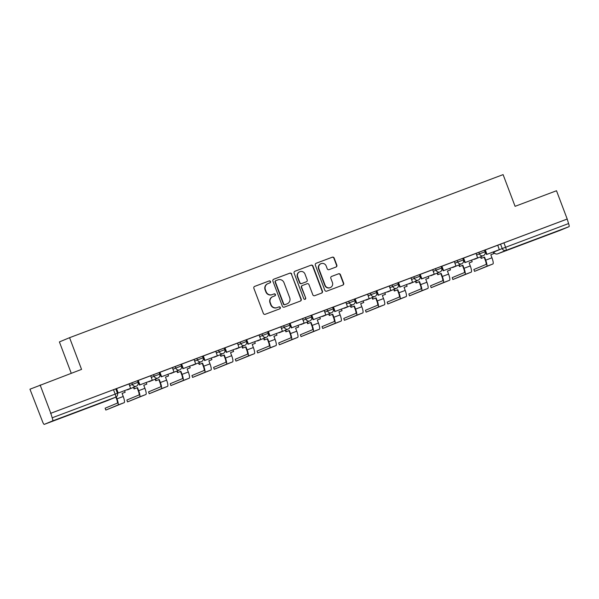 <?xml version="1.0" encoding="UTF-8"?>
<svg xmlns="http://www.w3.org/2000/svg" width="599" height="599" viewBox="0 0 599 599"><rect width="100%" height="100%" fill="white"/><g stroke="black" fill="none" stroke-linecap="round" stroke-linejoin="round"><path stroke-width="0.9" d="M270.523 281.545A1.041 1.018 67.4 0 0 269.198 280.924L254.695 286.382A1.49 1.46 67.4 0 0 253.864 288.291L263.35 313.404A1.49 1.46 67.4 0 0 265.245 314.288L279.74 308.837A1.041 1.018 67.4 0 0 280.332 307.497A1.041 1.018 67.4 0 0 279.007 306.883L277.127 307.587A4.777 4.665 67.4 0 1 271.077 304.764L270.284 302.667A4.777 4.665 67.4 0 1 272.964 296.565L274.844 295.854A1.041 1.018 67.4 0 0 275.428 294.521A1.041 1.018 67.4 0 0 274.102 293.907L272.223 294.611A4.777 4.665 67.4 0 1 266.173 291.788L265.379 289.691A4.777 4.665 67.4 0 1 268.06 283.589L269.939 282.878A1.041 1.018 67.4 0 0 270.523 281.545M269.775 282.938A1.041 1.018 67.4 0 0 268.899 281.051L254.538 286.449M279.583 308.897A1.041 1.018 67.4 0 0 280.033 307.624A1.041 1.018 67.4 0 0 278.707 307.002L277.127 307.587M274.679 295.921A1.041 1.018 67.4 0 0 275.128 294.641A1.041 1.018 67.4 0 0 273.803 294.027L272.223 294.611M72.329 413.565L58.927 418.716L72.329 413.565M545.614 235.542L532.212 240.693L545.614 235.542M336.002 267.034A1.49 1.46 67.4 0 0 336.84 265.125L334.175 258.079A1.49 1.46 67.4 0 0 332.288 257.196L316.182 263.253A1.49 1.46 67.4 0 0 315.344 265.162L324.83 290.283A1.49 1.46 67.4 0 0 326.725 291.166L342.83 285.109A1.49 1.46 67.4 0 0 343.669 283.2L340.449 274.686A1.49 1.46 67.4 0 0 338.562 273.803L331.666 276.394A1.49 1.46 67.4 0 0 330.828 278.303L332.423 282.526A3.991 3.901 67.4 0 1 330.304 287.58A3.991 3.901 67.4 0 1 325.122 285.274L318.878 268.734A3.991 3.901 67.4 0 1 320.997 263.68A3.991 3.901 67.4 0 1 326.178 265.986L327.219 268.749A1.49 1.46 67.4 0 0 329.113 269.625L336.002 267.034M52.66 420.887L44.266 424.377A3.04 0.644 -110.6 0 1 42.604 421.778L29.95 389.2L81.554 369.388L69.574 337.686L503.1 174.623L515.08 206.326L556.508 190.744L567.201 219.032L50.81 413.265L52.18 417.795L117.419 393.281L115.749 388.871L113.503 389.702L115.165 394.105A3.04 0.644 -110.6 0 1 115.644 397.197L52.66 420.887A3.04 0.644 -110.6 0 0 52.18 417.795M40.126 384.977L50.81 413.265M291.735 274.043A1.49 1.46 67.4 0 0 289.841 273.159L273.736 279.216A1.49 1.46 67.4 0 0 272.897 281.126L282.391 306.246A1.49 1.46 67.4 0 0 284.285 307.13L300.384 301.072A1.49 1.46 67.4 0 0 301.222 299.163L291.436 274.17A1.49 1.46 67.4 0 0 289.542 273.286L273.578 279.291M294.955 271.235L311.061 265.177A1.49 1.46 67.4 0 1 312.955 266.061L322.442 291.181A1.49 1.46 67.4 0 1 321.611 293.091L314.715 295.681A1.49 1.46 67.4 0 1 312.82 294.798L308.972 284.615A1.49 1.46 67.4 0 0 307.085 283.731L302.51 285.446A1.49 1.46 67.4 0 0 301.671 287.355L305.677 297.965A1.041 1.018 67.4 0 1 305.123 299.29A1.041 1.018 67.4 0 1 303.768 298.684L294.124 273.144A1.49 1.46 67.4 0 1 294.955 271.235L294.865 271.272M497.687 245.328L500.547 244.137L502.209 248.548L568.571 223.562A3.04 0.644 69.4 0 1 569.05 226.654L560.657 230.143A3.04 0.644 69.4 0 1 560.649 230.143L497.672 253.834A3.04 2.973 -112.6 0 1 493.816 252.037L502.209 248.548A3.04 2.973 -112.6 0 0 506.065 250.345L497.672 253.834A3.04 0.644 69.4 0 1 497.664 253.834L560.649 230.143M71.251 373.267L59.406 341.917L69.574 337.686M567.201 219.032L568.571 223.562M117.838 393.176L130.597 388.362L129.002 383.929L116.491 388.639L116.041 388.826L117.838 393.176L118.22 393.019L116.558 388.609M139.53 385.022L152.288 380.208L150.693 375.775L138.174 380.477L137.733 380.664L139.53 385.022L139.911 384.858L138.249 380.455M161.213 376.861L173.98 372.046L172.377 367.614L159.866 372.323L159.424 372.503L161.213 376.861L161.603 376.704L159.94 372.293M182.905 368.707L195.663 363.893L194.069 359.46L181.557 364.162L181.115 364.349L182.905 368.707L183.294 368.542L181.624 364.14M204.596 360.546L217.355 355.731L215.76 351.299L203.248 356.008L202.799 356.188L204.596 360.546L204.985 360.388L203.316 355.978M226.287 352.384L239.046 347.57L237.451 343.137L224.939 347.847L224.49 348.034L226.287 352.384L226.669 352.227L225.007 347.817M259.075 335.013L246.182 339.873L247.979 344.23L248.36 344.066L246.698 339.663M269.67 336.069L282.428 331.254L280.834 326.822L268.315 331.532L267.873 331.711L269.67 336.069L270.052 335.912L268.389 331.502M291.354 327.915L304.112 323.101L302.517 318.661L290.006 323.37L289.564 323.557L291.354 327.915L291.743 327.75L290.073 323.348M313.045 319.754L325.804 314.939L324.209 310.507L311.697 315.209L311.255 315.396L313.045 319.754L313.434 319.596L311.765 315.186M334.736 311.592L347.495 306.778L345.9 302.345L333.388 307.055L332.939 307.242L334.736 311.592L335.118 311.435L333.456 307.025M356.427 303.438L369.186 298.624L367.591 294.191L355.08 298.894L354.63 299.081L356.427 303.438L356.809 303.274L355.147 298.871M376.449 290.867L378.119 295.277L390.877 290.463L389.283 286.03L376.449 290.874M399.803 287.123L412.569 282.309L410.966 277.869L398.455 282.578L398.013 282.765L399.803 287.123L400.192 286.958L398.522 282.556M421.494 278.962L434.253 274.147L432.658 269.715L420.146 274.417L419.704 274.604L421.494 278.962L421.883 278.805L420.213 274.394M443.185 270.8L455.944 265.986L454.349 261.553L441.837 266.263L441.388 266.45L443.185 270.8L443.574 270.643L441.905 266.233M464.876 262.647L477.635 257.832L476.04 253.399L463.529 258.102L463.079 258.289L464.876 262.647L465.258 262.482L463.596 258.079M486.568 254.485L499.326 249.671L497.732 245.238L485.212 249.948L484.771 250.127L486.568 254.485L486.95 254.328L485.287 249.918M475.995 253.489L478.856 252.299L479.447 253.864L485.07 251.745L484.479 250.18L478.856 252.299M454.304 261.643L457.164 260.453L457.756 262.018L463.379 259.899L462.787 258.334L457.164 260.453M432.613 269.805L435.473 268.614L436.065 270.179L441.688 268.06L441.096 266.495L435.473 268.614M410.921 277.958L413.789 276.775L414.373 278.34L420.004 276.214L419.412 274.656L413.789 276.775M389.238 286.12L392.098 284.929L392.689 286.494L398.313 284.375L397.721 282.81L392.098 284.929M367.546 294.281L370.407 293.091L370.998 294.656L376.621 292.537L376.03 290.972L370.407 293.091M345.855 302.435L348.715 301.252L349.307 302.809L354.93 300.691L354.338 299.126L348.715 301.252M324.164 310.596L327.024 309.406L327.616 310.971L333.239 308.852L332.647 307.287L327.024 309.406M302.473 318.75L305.333 317.567L305.924 319.132L311.547 317.006L310.963 315.448L305.333 317.567M280.781 326.912L283.649 325.721L284.24 327.286L289.864 325.167L289.272 323.602L283.649 325.721M259.097 335.073L261.958 333.883L262.549 335.447L268.172 333.329L267.581 331.764L261.958 333.883M237.406 343.227L240.266 342.044L240.858 343.601L246.481 341.482L245.889 339.918L240.266 342.044M215.715 351.388L218.575 350.198L219.167 351.763L224.79 349.644L224.198 348.079L218.575 350.198M194.024 359.55L196.884 358.359L197.475 359.924L203.098 357.798L202.507 356.24L196.884 358.359M172.332 367.704L175.2 366.513L175.784 368.078L181.415 365.959L180.823 364.394L175.2 366.513M150.648 375.865L153.509 374.675L154.1 376.239L159.723 374.12L159.132 372.556L153.509 374.675M128.957 384.019L131.817 382.836L132.409 384.393L138.032 382.274L137.441 380.709L131.817 382.836M116.243 388.961L115.839 389.11M566.901 219.159L500.547 244.137M50.518 413.392L113.503 389.702M137.935 380.807L137.53 380.957M159.626 372.645L159.222 372.795M181.31 364.484L180.913 364.641M203.001 356.33L202.604 356.48M224.692 348.169L224.296 348.319M246.384 340.015L245.979 340.165M268.075 331.853L267.671 332.003M289.766 323.692L289.362 323.849M311.45 315.538L311.053 315.688M333.141 307.377L332.745 307.527M354.833 299.223L354.428 299.373M376.524 291.062L376.12 291.211M398.215 282.9L397.811 283.057M419.899 274.746L419.502 274.896M441.59 266.585L441.193 266.735M463.282 258.431L462.885 258.581M484.973 250.27L484.569 250.419M267.918 283.641L267.618 283.769A4.777 4.665 67.4 0 0 265.08 289.819L265.379 289.691M271.931 294.73A4.777 4.665 67.4 0 1 265.874 291.908L265.08 289.819M272.822 296.617L272.523 296.745A4.777 4.665 67.4 0 0 269.984 302.794L270.284 302.667M276.835 307.706A4.777 4.665 67.4 0 1 270.778 304.891L269.984 302.794M300.249 301.125A1.49 1.46 67.4 0 0 300.93 299.283L291.436 274.17M275.974 280.609A1.041 1.018 67.4 0 0 275.39 281.942L283.724 303.993A1.041 1.018 67.4 0 0 285.042 304.606L287.026 303.865A4.777 4.665 67.4 0 0 289.706 297.755L284.008 282.683A4.777 4.665 67.4 0 0 277.951 279.86L275.974 280.609M275.914 280.632L275.682 280.729A1.041 1.018 67.4 0 0 275.091 282.069L275.39 281.942M287.168 303.805L286.869 303.933A4.777 4.665 67.4 0 1 286.726 303.985L284.75 304.734A1.041 1.018 67.4 0 1 283.424 304.112L275.091 282.069M294.798 271.31L311.061 265.177M321.468 293.136A1.49 1.46 67.4 0 0 322.15 291.301L312.656 266.188A1.49 1.46 67.4 0 0 310.769 265.305M302.42 285.483L302.21 285.573A1.49 1.46 67.4 0 0 301.379 287.483L305.677 297.965M304.973 299.335A1.041 1.018 67.4 0 0 305.385 298.085M304.981 274.043A3.991 3.901 67.4 0 0 299.799 271.729A3.991 3.901 67.4 0 0 297.681 276.79L299.882 282.616A1.49 1.46 67.4 0 0 301.776 283.499L306.344 281.777A1.49 1.46 67.4 0 0 307.182 279.868L304.981 274.043M299.799 271.729L299.5 271.856A3.991 3.901 67.4 0 0 297.381 276.91L297.681 276.79M306.134 281.859A1.49 1.46 67.4 0 1 306.044 281.897L301.477 283.619A1.49 1.46 67.4 0 1 299.582 282.735L297.381 276.91M320.997 263.68L320.697 263.8A3.991 3.901 67.4 0 0 318.578 268.861L318.878 268.734M330.304 287.58L330.004 287.707A3.991 3.901 67.4 0 1 324.823 285.394L318.578 268.861M342.695 285.154A1.49 1.46 67.4 0 0 343.369 283.32L340.157 274.806A1.49 1.46 67.4 0 0 338.263 273.923L331.509 276.468M335.867 267.087A1.49 1.46 67.4 0 0 336.541 265.252L333.883 258.199A1.49 1.46 67.4 0 0 331.988 257.323L316.017 263.328M105.821 410.053L105.117 408.204L105.821 410.053L124.203 402.663A6.08 1.28 -110.6 0 0 123.237 396.486L122.084 393.423L125.146 392.278L124.532 390.66M125.146 392.278L122.091 393.438M115.877 397.1L116.595 398.994A4.103 0.869 69.4 0 1 117.247 403.164L105.192 408.174M130.597 388.362L118.22 393.019M105.888 410.023L117.943 405.014A6.08 1.28 -110.6 0 0 116.985 398.837L116.243 396.89M127.505 401.899L126.876 400.02L127.505 401.899L145.894 394.501A6.08 1.28 -110.6 0 0 144.928 388.324L143.775 385.269L146.83 384.116L146.223 382.499M146.83 384.116L143.775 385.277M127.58 401.862L139.634 396.86A6.08 1.28 -110.6 0 0 138.668 390.675L137.515 387.62L137.134 387.778L138.287 390.84A4.103 0.869 69.4 0 1 138.938 395.011L126.876 400.02M137.134 387.778L134.071 388.931L134.461 388.773L133.862 387.194M133.48 387.351L134.071 388.931M152.288 380.208L139.911 384.858M137.515 387.62L134.461 388.773M149.196 393.738L148.567 391.858L149.196 393.738L167.578 386.348A6.08 1.28 -110.6 0 0 166.619 380.163L165.466 377.108L168.521 375.955L167.915 374.345M168.521 375.955L165.466 377.123M149.271 393.708L161.326 388.699A6.08 1.28 -110.6 0 0 160.36 382.521L159.207 379.459L158.825 379.624L159.978 382.679A4.103 0.869 69.4 0 1 160.629 386.849L148.567 391.858M158.825 379.624L155.762 380.769L156.144 380.612L155.553 379.032M155.163 379.197L155.762 380.769M173.98 372.046L161.603 376.704M159.207 379.459L156.144 380.612M170.887 385.576L170.258 383.697L170.887 385.576L189.269 378.186A6.08 1.28 -110.6 0 0 188.311 372.009L187.15 368.947L190.212 367.801L189.606 366.184M190.212 367.801L187.158 368.962M170.955 385.546L183.017 380.537A6.08 1.28 -110.6 0 0 182.051 374.36L180.898 371.305L180.509 371.462L181.669 374.517A4.103 0.869 69.4 0 1 182.313 378.688L170.258 383.697M180.509 371.462L177.454 372.615L177.836 372.451L177.244 370.878M176.855 371.036L177.454 372.615M195.663 363.893L183.294 368.542M180.898 371.305L177.836 372.451M192.578 377.422L191.95 375.543L192.578 377.422L210.96 370.025A6.08 1.28 -110.6 0 0 210.002 363.848L208.841 360.793L211.904 359.64L211.29 358.03M211.904 359.64L208.849 360.808M192.646 377.392L204.701 372.383A6.08 1.28 -110.6 0 0 203.742 366.199L202.589 363.144L202.2 363.308L203.353 366.363A4.103 0.869 69.4 0 1 204.004 370.534L191.95 375.543M202.2 363.308L199.145 364.454L199.527 364.297L198.928 362.717M198.546 362.874L199.145 364.454M217.355 355.731L204.985 360.388M202.589 363.144L199.527 364.297M214.27 369.261L213.566 367.412L214.27 369.261L232.652 361.871A6.08 1.28 -110.6 0 0 231.686 355.686L230.533 352.631L233.595 351.486L232.981 349.868M233.595 351.486L230.54 352.646M214.337 369.231L226.392 364.222A6.08 1.28 -110.6 0 0 225.434 358.045L224.273 354.99L223.891 355.147L225.044 358.202A4.103 0.869 69.4 0 1 225.696 362.373L213.641 367.382M223.891 355.147L220.829 356.3L221.218 356.135L220.619 354.556M220.237 354.72L220.829 356.3M239.046 347.57L226.669 352.227M224.273 354.99L221.218 356.135M235.954 361.107L235.257 359.258L235.954 361.107L254.343 353.709A6.08 1.28 -110.6 0 0 253.377 347.532L252.224 344.477L255.279 343.324L254.672 341.707M255.279 343.324L252.231 344.485M236.028 361.07L248.083 356.061A6.08 1.28 -110.6 0 0 247.125 349.883L245.964 346.828L245.583 346.986L246.736 350.048A4.103 0.869 69.4 0 1 247.387 354.219L235.332 359.228M245.583 346.986L242.52 348.139L242.909 347.982L242.31 346.402M241.929 346.559L242.52 348.139M247.979 344.23L260.737 339.416L248.36 344.066M260.737 339.416L259.067 335.006M245.964 346.828L242.909 347.982M257.645 352.946L257.016 351.066L257.645 352.946L276.034 345.556A6.08 1.28 -110.6 0 0 275.068 339.371L273.915 336.316L276.97 335.163L276.364 333.553M276.97 335.163L273.915 336.331M257.72 352.916L269.775 347.907A6.08 1.28 -110.6 0 0 268.809 341.729L267.656 338.667L267.274 338.832L268.427 341.887A4.103 0.869 69.4 0 1 269.078 346.057L257.016 351.066M267.274 338.832L264.211 339.977L264.601 339.82L264.002 338.24M263.612 338.405L264.211 339.977M282.428 331.254L270.052 335.912M267.656 338.667L264.601 339.82M279.336 344.784L278.707 342.905L279.336 344.784L297.718 337.394A6.08 1.28 -110.6 0 0 296.76 331.217L295.607 328.155L298.661 327.009L298.055 325.392M298.661 327.009L295.607 328.17M279.404 344.754L291.466 339.745A6.08 1.28 -110.6 0 0 290.5 333.568L289.347 330.513L288.958 330.67L290.118 333.725A4.103 0.869 69.4 0 1 290.762 337.896L278.707 342.905M288.958 330.67L285.903 331.824L286.285 331.659L285.693 330.086M285.304 330.244L285.903 331.824M304.112 323.101L291.743 327.75M289.347 330.513L286.285 331.659M301.027 336.631L300.399 334.751L301.027 336.631L319.409 329.233A6.08 1.28 -110.6 0 0 318.451 323.056L317.29 320.001L320.353 318.848L319.739 317.238M320.353 318.848L317.298 320.016M301.095 336.601L313.157 331.591A6.08 1.28 -110.6 0 0 312.191 325.407L311.038 322.352L310.649 322.517L311.802 325.571A4.103 0.869 69.4 0 1 312.453 329.742L300.399 334.751M310.649 322.517L307.594 323.662L307.976 323.505L307.384 321.925M306.995 322.082L307.594 323.662M325.804 314.939L313.434 319.596M311.038 322.352L307.976 323.505M322.719 328.469L322.015 326.62L322.719 328.469L341.101 321.079A6.08 1.28 -110.6 0 0 340.135 314.894L338.982 311.839L342.044 310.694L341.43 309.077M342.044 310.694L338.989 311.854M322.786 328.439L334.841 323.43A6.08 1.28 -110.6 0 0 333.883 317.253L332.73 314.198L332.34 314.355L333.493 317.41A4.103 0.869 69.4 0 1 334.145 321.581L322.09 326.59M332.34 314.355L329.285 315.508L329.667 315.344L329.068 313.764M328.686 313.928L329.285 315.508M347.495 306.778L335.118 311.435M332.73 314.198L329.667 315.344M344.41 320.315L343.781 318.428L344.41 320.315L362.792 312.918A6.08 1.28 -110.6 0 0 361.826 306.74L360.673 303.686L363.735 302.532L363.121 300.915M363.735 302.532L360.68 303.693M344.477 320.278L356.532 315.269A6.08 1.28 -110.6 0 0 355.574 309.091L354.413 306.037L354.031 306.194L355.185 309.256A4.103 0.869 69.4 0 1 355.836 313.427L343.781 318.428M354.031 306.194L350.969 307.347L351.358 307.19L350.759 305.61M350.378 305.767L350.969 307.347M369.186 298.624L356.809 303.274M354.413 306.037L351.358 307.19M366.094 312.154L365.465 310.275L366.094 312.154L384.483 304.764A6.08 1.28 -110.6 0 0 383.517 298.579L382.364 295.524L385.419 294.371L384.813 292.761M385.419 294.371L382.364 295.539M366.169 312.124L378.224 307.115A6.08 1.28 -110.6 0 0 377.258 300.938L376.105 297.875L375.723 298.04L376.876 301.095A4.103 0.869 69.4 0 1 377.527 305.265L365.465 310.275M375.723 298.04L372.66 299.186L373.05 299.028L372.451 297.448M372.069 297.613L372.66 299.186M390.877 290.463L378.501 295.12L376.838 290.71M378.119 295.277L378.501 295.12M376.105 297.875L373.05 299.028M387.785 303.993L387.156 302.113L387.785 303.993L406.167 296.602A6.08 1.28 -110.6 0 0 405.209 290.425L404.055 287.363L407.11 286.217L406.504 284.6M407.11 286.217L404.055 287.378M387.86 303.963L399.915 298.953A6.08 1.28 -110.6 0 0 398.949 292.776L397.796 289.721L397.414 289.879L398.567 292.933A4.103 0.869 69.4 0 1 399.219 297.104L387.156 302.113M397.414 289.879L394.352 291.032L394.734 290.867L394.142 289.295M393.753 289.452L394.352 291.032M412.569 282.309L400.192 286.958M397.796 289.721L394.734 290.867M409.476 295.839L408.847 293.959L409.476 295.839L427.858 288.441A6.08 1.28 -110.6 0 0 426.9 282.264L425.739 279.209L428.802 278.056L428.195 276.446M428.802 278.056L425.747 279.224M409.544 295.801L421.606 290.8A6.08 1.28 -110.6 0 0 420.64 284.615L419.487 281.56L419.098 281.725L420.258 284.78A4.103 0.869 69.4 0 1 420.902 288.95L408.847 293.959M419.098 281.725L416.043 282.87L416.425 282.713L415.833 281.133M415.444 281.29L416.043 282.87M434.253 274.147L421.883 278.805M419.487 281.56L416.425 282.713M431.168 287.677L430.539 285.798L431.168 287.677L449.55 280.287A6.08 1.28 -110.6 0 0 448.591 274.102L447.431 271.048L450.493 269.902L449.879 268.285M450.493 269.902L447.438 271.062M431.235 287.647L443.29 282.638A6.08 1.28 -110.6 0 0 442.332 276.461L441.178 273.406L440.789 273.563L441.942 276.618A4.103 0.869 69.4 0 1 442.594 280.789L430.539 285.798M440.789 273.563L437.734 274.716L438.116 274.552L437.517 272.972M437.135 273.137L437.734 274.716M455.944 265.986L443.574 270.643M441.178 273.406L438.116 274.552M452.859 279.523L452.23 277.637L452.859 279.523L471.241 272.126A6.08 1.28 -110.6 0 0 470.275 265.949L469.122 262.894L472.184 261.741L471.57 260.123M472.184 261.741L469.129 262.901M452.926 279.486L464.981 274.477A6.08 1.28 -110.6 0 0 464.023 268.3L462.862 265.245L462.48 265.402L463.633 268.464A4.103 0.869 69.4 0 1 464.285 272.635L452.23 277.637M462.48 265.402L459.418 266.555L459.807 266.398L459.208 264.818M458.827 264.975L459.418 266.555M477.635 257.832L465.258 262.482M462.862 265.245L459.807 266.398M474.543 271.362L473.846 269.513L474.543 271.362L492.932 263.964A6.08 1.28 -110.6 0 0 491.966 257.787L490.813 254.732L493.868 253.579L493.262 251.969M493.868 253.579L490.821 254.747M474.618 271.332L486.673 266.323A6.08 1.28 -110.6 0 0 485.714 260.146L484.554 257.083L484.172 257.248L485.325 260.303A4.103 0.869 69.4 0 1 485.976 264.473L473.921 269.483M484.172 257.248L481.109 258.394L481.499 258.236L480.9 256.657M480.518 256.821L481.109 258.394M499.326 249.671L486.95 254.328M484.554 257.083L481.499 258.236M493.726 251.79L493.756 252.059A3.04 3.04 0 0 0 497.664 253.834M569.05 226.654L506.065 250.345A3.04 0.644 -110.6 0 0 505.586 247.252L503.916 242.85M107.251 400.686A3.04 3.04 0 0 0 107.348 400.649A3.04 2.973 67.4 0 1 107.251 400.679A3.04 0.644 69.4 0 1 107.243 400.686A3.04 0.644 69.4 0 1 107.251 400.686L44.266 424.377L115.644 397.197A3.04 2.973 67.4 0 0 115.742 397.159A3.04 3.04 0 0 0 117.419 393.281M476.587 255.047L479.447 253.864A3.04 2.973 -112.6 0 0 483.393 255.623A3.04 3.04 0 0 0 485.07 251.745M454.896 263.208L457.756 262.018A3.04 2.973 -112.6 0 0 461.702 263.785A3.04 3.04 0 0 0 463.379 259.899M433.204 271.369L436.065 270.179A3.04 2.973 -112.6 0 0 440.01 271.939A3.04 3.04 0 0 0 441.688 268.06M411.513 279.523L414.373 278.34A3.04 2.973 -112.6 0 0 418.327 280.1A3.04 3.04 0 0 0 420.004 276.214M389.822 287.685L392.689 286.494A3.04 2.973 -112.6 0 0 396.635 288.254A3.04 3.04 0 0 0 398.313 284.375M368.138 295.846L370.998 294.656A3.04 2.973 -112.6 0 0 374.944 296.415A3.04 3.04 0 0 0 376.621 292.537M346.447 304L349.307 302.809A3.04 2.973 -112.6 0 0 353.253 304.577A3.04 3.04 0 0 0 354.93 300.691M324.755 312.161L327.616 310.971A3.04 2.973 -112.6 0 0 331.561 312.73A3.04 3.04 0 0 0 333.239 308.852M303.064 320.315L305.924 319.132A3.04 2.973 -112.6 0 0 309.87 320.892A3.04 3.04 0 0 0 311.547 317.006M281.373 328.477L284.24 327.286A3.04 2.973 -112.6 0 0 288.186 329.046A3.04 3.04 0 0 0 289.864 325.167M259.689 336.638L262.549 335.447A3.04 2.973 -112.6 0 0 266.495 337.207A3.04 3.04 0 0 0 268.172 333.329M237.998 344.792L240.858 343.601A3.04 2.973 -112.6 0 0 244.804 345.368A3.04 3.04 0 0 0 246.481 341.482M216.306 352.953L219.167 351.763A3.04 2.973 -112.6 0 0 223.113 353.522A3.04 3.04 0 0 0 224.79 349.644M194.615 361.107L197.475 359.924A3.04 2.973 -112.6 0 0 201.421 361.684A3.04 3.04 0 0 0 203.098 357.798M172.924 369.269L175.784 368.078A3.04 2.973 -112.6 0 0 179.737 369.838A3.04 3.04 0 0 0 181.415 365.959M151.233 377.43L154.1 376.239A3.04 2.973 -112.6 0 0 158.046 377.999A3.04 3.04 0 0 0 159.723 374.12M129.549 385.584L132.409 384.393A3.04 2.973 -112.6 0 0 136.355 386.16A3.04 3.04 0 0 0 138.032 382.274M128.051 389.605A3.04 2.973 -112.6 0 1 127.872 389.679A3.04 2.973 67.4 0 1 126.659 389.859M149.743 381.443A3.04 2.973 -112.6 0 1 149.563 381.526A3.04 2.973 67.4 0 1 148.35 381.705M171.434 373.289A3.04 2.973 -112.6 0 1 171.247 373.364A3.04 2.973 67.4 0 1 170.041 373.544M193.118 365.128A3.04 2.973 -112.6 0 1 192.938 365.203A3.04 2.973 67.4 0 1 191.732 365.383A3.04 3.04 0 0 0 193.028 365.165L201.421 361.684M214.809 356.974A3.04 2.973 -112.6 0 1 214.629 357.049A3.04 2.973 67.4 0 1 213.416 357.229M236.5 348.813A3.04 2.973 -112.6 0 1 236.32 348.888A3.04 2.973 67.4 0 1 235.108 349.067M258.191 340.651A3.04 2.973 -112.6 0 1 258.012 340.726A3.04 2.973 67.4 0 1 256.799 340.913A3.04 3.04 0 0 0 258.102 340.696L266.495 337.207M279.883 332.497A3.04 2.973 -112.6 0 1 279.696 332.572A3.04 2.973 67.4 0 1 278.49 332.752M301.574 324.336A3.04 2.973 -112.6 0 1 301.387 324.411A3.04 2.973 67.4 0 1 300.181 324.591M323.258 316.182A3.04 2.973 -112.6 0 1 323.078 316.257A3.04 2.973 67.4 0 1 321.865 316.437M344.949 308.021A3.04 2.973 -112.6 0 1 344.769 308.096A3.04 2.973 67.4 0 1 343.556 308.275M366.64 299.859A3.04 2.973 -112.6 0 1 366.461 299.934A3.04 2.973 67.4 0 1 365.248 300.121M388.332 291.706A3.04 2.973 -112.6 0 1 388.145 291.78A3.04 2.973 67.4 0 1 386.939 291.96M410.023 283.544A3.04 2.973 -112.6 0 1 409.836 283.619A3.04 2.973 67.4 0 1 408.63 283.799M431.707 275.39A3.04 2.973 -112.6 0 1 431.527 275.465A3.04 2.973 67.4 0 1 430.322 275.645A3.04 3.04 0 0 0 431.617 275.428L440.01 271.939M453.398 267.229A3.04 2.973 -112.6 0 1 453.218 267.304A3.04 2.973 67.4 0 1 452.005 267.483M475.089 259.067A3.04 2.973 -112.6 0 1 474.91 259.142A3.04 2.973 67.4 0 1 473.697 259.33M115.742 397.159L107.348 400.649A3.04 2.973 67.4 0 0 107.438 400.604M116.985 398.837L123.237 396.486M117.943 405.014L124.203 402.663M138.668 390.675L144.928 388.324M139.634 396.86L145.894 394.501M160.36 382.521L166.619 380.163M161.326 388.699L167.578 386.348M182.051 374.36L188.311 372.009M183.017 380.537L189.269 378.186M203.742 366.199L210.002 363.848M204.701 372.383L210.96 370.025M225.434 358.045L231.686 355.686M226.392 364.222L232.652 361.871M247.125 349.883L253.377 347.532M248.083 356.061L254.343 353.709M268.809 341.729L275.068 339.371M269.775 347.907L276.034 345.556M290.5 333.568L296.76 331.217M291.466 339.745L297.718 337.394M312.191 325.407L318.451 323.056M313.157 331.591L319.409 329.233M333.883 317.253L340.135 314.894M334.841 323.43L341.101 321.079M355.574 309.091L361.826 306.74M356.532 315.269L362.792 312.918M377.258 300.938L383.517 298.579M378.224 307.115L384.483 304.764M398.949 292.776L405.209 290.425M399.915 298.953L406.167 296.602M420.64 284.615L426.9 282.264M421.606 290.8L427.858 288.441M442.332 276.461L448.591 274.102M443.29 282.638L449.55 280.287M464.023 268.3L470.275 265.949M464.981 274.477L471.241 272.126M485.714 260.146L491.966 257.787M486.673 266.323L492.932 263.964M136.355 386.16L127.961 389.642A3.04 3.04 0 0 1 126.629 389.874M158.046 377.999L149.653 381.488A3.04 3.04 0 0 1 148.32 381.713M179.737 369.838L171.344 373.327A3.04 3.04 0 0 1 170.011 373.559M223.113 353.522L214.719 357.011A3.04 3.04 0 0 1 213.386 357.236M244.804 345.368L236.41 348.85A3.04 3.04 0 0 1 235.078 349.082M288.186 329.046L279.793 332.535A3.04 3.04 0 0 1 278.46 332.759M309.87 320.892L301.477 324.373A3.04 3.04 0 0 1 300.151 324.606M331.561 312.73L323.168 316.22A3.04 3.04 0 0 1 321.835 316.444M353.253 304.577L344.859 308.058A3.04 3.04 0 0 1 343.526 308.29M374.944 296.415L366.551 299.904A3.04 3.04 0 0 1 365.218 300.129M396.635 288.254L388.242 291.743A3.04 3.04 0 0 1 386.909 291.968M418.327 280.1L409.933 283.582A3.04 3.04 0 0 1 408.6 283.814M461.702 263.785L453.308 267.266A3.04 3.04 0 0 1 451.975 267.498M483.393 255.623L475 259.112A3.04 3.04 0 0 1 473.667 259.337"/></g></svg>
